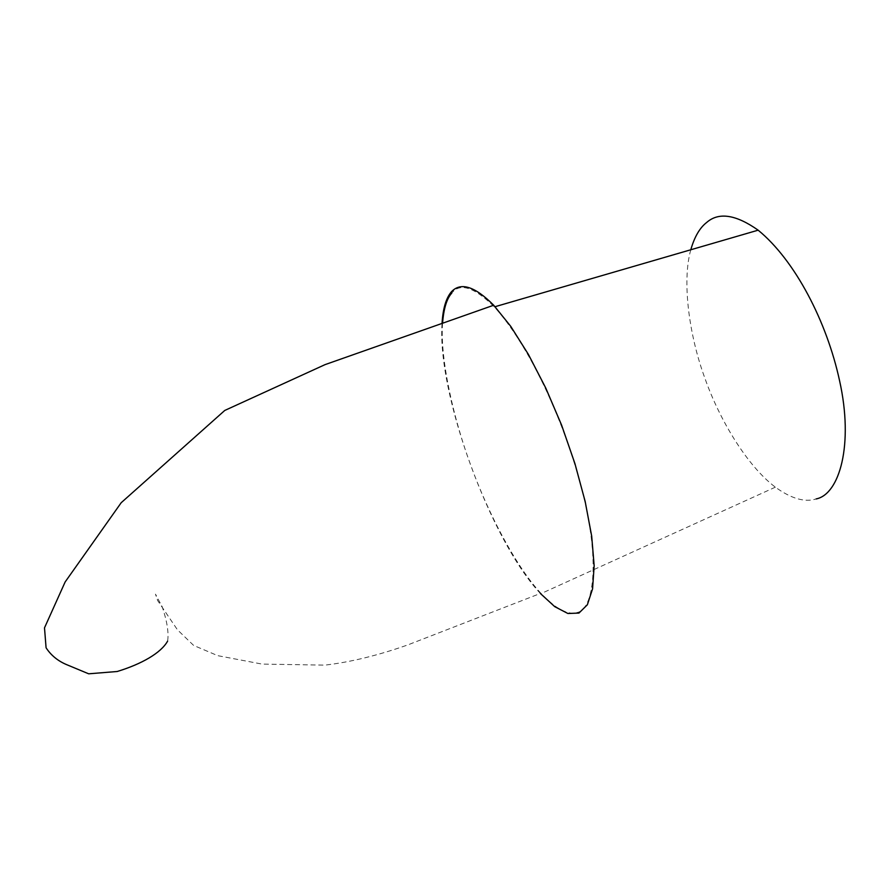 <?xml version="1.0" encoding="UTF-8"?>
<svg xmlns="http://www.w3.org/2000/svg" width="890" height="890" viewBox="0 0 890 890"><rect width="100%" height="100%" fill="white"/><g stroke="black" fill="none" stroke-linecap="round" stroke-linejoin="round"><path stroke-width="0.67" stroke-dasharray="4.45 3.34" d="M690.785 249.779C681.718 281.919 689.338 336.286 705.091 378.773C719.42 419.368 746.855 465.726 775.357 487.175C791.299 498.678 804.894 502.594 816.174 498.934M442.553 323.326C439.994 358.514 453.31 418.611 471.211 466.493C487.831 512.328 515.477 566.073 541.12 593.563C555.516 608.538 567.141 614.901 575.986 612.665C594.609 611.397 600.683 558.875 580.758 485.339C562.792 417.688 528.527 344.697 494.351 306.905C474.17 287.103 459.985 282.497 451.775 293.099M442.052 323.504C436.901 393.714 490.557 540.386 540.352 593.463L407.965 644.85C378.05 655.429 350.337 662.182 324.839 665.13L262.038 664.085L217.739 655.663L193.619 645.417L177.41 629.753L157.575 600.45L155.472 594.131L162.236 606.846C167.086 621.231 168.889 632.645 167.62 641.1M775.357 487.175L541.12 593.563M494.351 306.905L495.074 306.694"/><path stroke-width="1.33" d="M816.174 498.934C839.448 494.362 853.877 444.755 839.582 380.764C826.866 321.813 795.193 260.481 758.147 230.176C735.885 214.512 718.742 211.92 706.738 222.411C699.796 227.729 694.478 236.851 690.785 249.779M451.775 293.099C446.758 298.55 443.687 308.63 442.553 323.326M540.352 593.463L554.759 606.669L567.887 613.499L578.978 613.054L587.367 604.766L592.573 588.846L594.164 565.751L591.694 536.158L585.164 501.471L574.962 463.712L561.601 425.12L545.748 388.007L528.438 354.465L510.738 326.341L493.694 305.226C474.771 286.246 460.642 281.807 451.308 291.898C445.99 298.261 442.897 308.797 442.052 323.504M495.074 306.694L758.147 230.176M167.62 641.1C161.023 653.015 141.465 664.118 117.18 671.505L88.677 673.808L66.094 664.418C57.561 660.703 50.886 655.151 46.08 647.787L44.5 627.851L65.148 581.96L121.196 502.716L224.769 410.446L325.039 364.633L493.694 305.226"/></g></svg>
